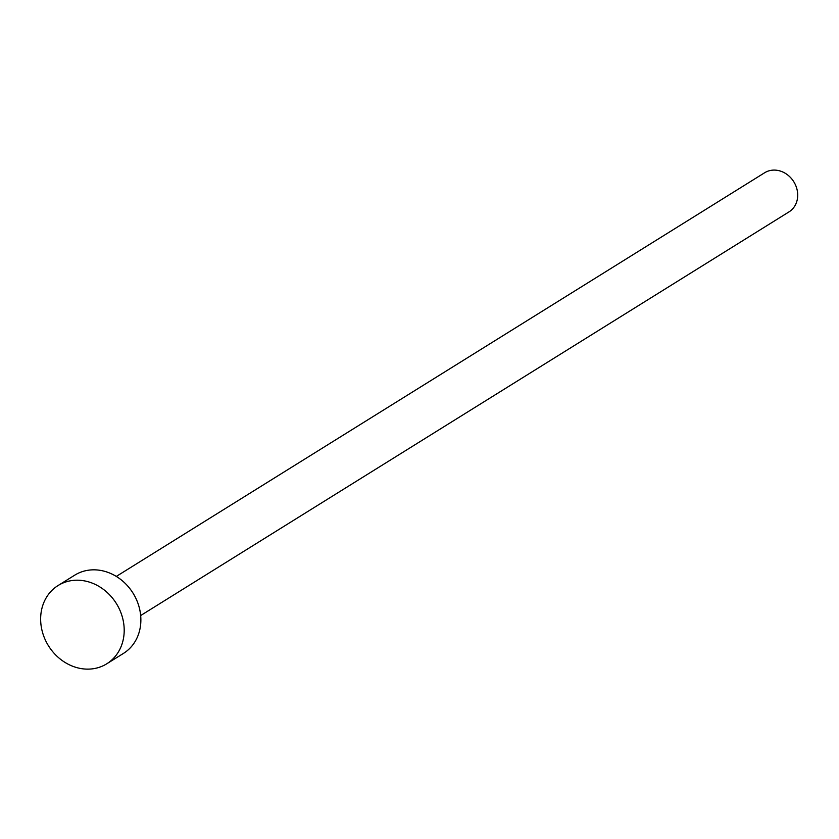 <?xml version="1.0" encoding="UTF-8"?>
<svg xmlns="http://www.w3.org/2000/svg" width="839" height="839" viewBox="0 0 839 839"><rect width="100%" height="100%" fill="white"/><g stroke="black" fill="none" stroke-linecap="round" stroke-linejoin="round"><path stroke-width="1.26" d="M116.306 576.424L764.633 172.761A23.041 20 58.1 0 1 771.24 170.317A23.041 20 58.1 0 1 795.666 185.356A23.041 20 58.1 0 1 788.996 211.889L140.669 615.543M58.069 585.538L74.734 575.166A46.082 39.989 58.1 0 1 87.948 570.279A46.082 39.989 58.1 0 1 136.778 600.336A46.082 39.989 58.1 0 1 123.448 653.413L106.784 663.785A46.082 39.989 58.1 0 1 93.559 668.683A46.082 39.989 58.1 0 1 44.729 638.615A46.082 39.989 58.1 0 1 58.069 585.538A46.082 39.989 58.1 0 1 71.284 580.651A46.082 39.989 58.1 0 1 120.113 610.719A46.082 39.989 58.1 0 1 106.784 663.785"/></g></svg>
